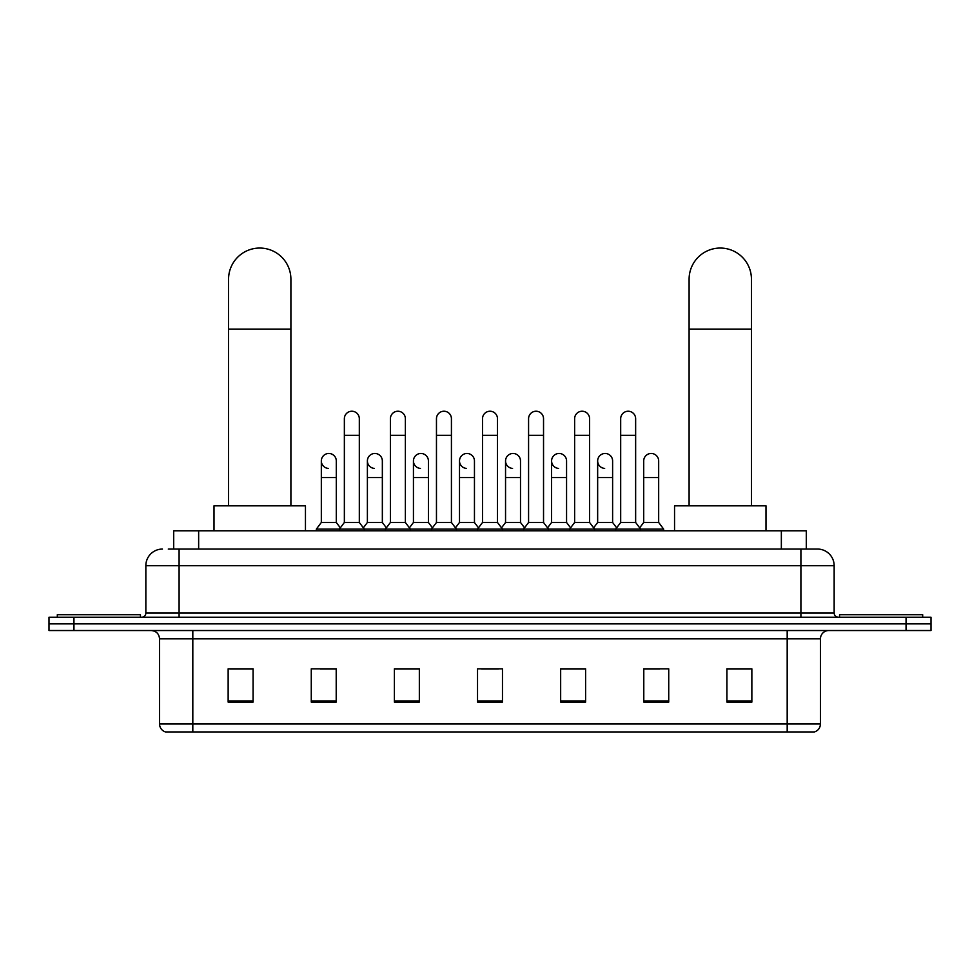 <?xml version="1.0" encoding="UTF-8"?>
<svg xmlns="http://www.w3.org/2000/svg" width="980" height="980" viewBox="0 0 980 980"><rect width="100%" height="100%" fill="white"/><g stroke="black" fill="none" stroke-linecap="round" stroke-linejoin="round"><path stroke-width="1.47" d="M173.705 549.057L173.705 530.78L806.295 530.78L806.295 549.057M168.67 549.057L817.528 549.057A16.623 16.623 0 0 1 834.152 565.693L834.152 613.076C834.372 615.575 835.769 616.959 838.317 617.229M168.291 549.057L179.095 549.057L179.095 565.693L145.849 565.693L145.849 613.076A4.153 4.153 0 0 1 141.684 617.229M162.472 549.057A16.623 16.623 0 0 0 145.849 565.693M73.941 617.229L49 617.229L49 623.88L73.941 623.88L49 623.88L49 630.532L73.941 630.532L73.941 623.88L906.059 623.88L73.941 623.88L73.941 617.229L906.059 617.229L906.059 623.88L931 623.88L906.059 623.88L906.059 630.532L73.941 630.532M906.059 630.532L931 630.532L931 617.229L906.059 617.229M834.152 565.693L800.905 565.693L800.905 549.057L817.528 549.057M820.444 723.963C820.211 727.956 818.214 730.615 814.454 731.95L787.185 731.95L787.185 723.963L820.444 723.963L820.444 638.838A8.318 8.318 0 0 1 828.749 630.532M787.185 731.95L165.547 731.95A8.318 8.318 0 0 1 159.556 723.963L159.556 638.838C159.066 633.791 156.298 631.022 151.251 630.532M751.856 702.109L751.856 668.85L726.915 668.85L726.915 702.109L751.856 702.109M668.728 702.109L668.728 668.85L643.787 668.85L643.787 702.109L668.728 702.109M585.599 702.109L585.599 668.85L560.658 668.85L560.658 702.109L585.599 702.109M253.085 702.109L253.085 668.85L228.144 668.85L228.144 702.109L253.085 702.109M336.214 702.109L336.214 668.85L311.273 668.85L311.273 702.109L336.214 702.109M419.342 702.109L419.342 668.85L394.401 668.85L394.401 702.109L419.342 702.109M502.471 702.109L502.471 668.85L477.53 668.85L477.53 702.109L502.471 702.109M643.787 669.022L659.503 669.022M726.915 669.022L750.19 669.022M412.605 669.022L406.21 669.022M320.497 669.022L336.214 669.022M229.81 669.022L253.085 669.022M573.79 669.022L567.396 669.022M481.682 669.022L498.318 669.022M419.342 669.022L394.401 669.022M585.599 669.022L560.658 669.022M140.446 617.229L140.446 614.73L57.318 614.73L57.318 617.229M228.561 505.839L228.561 279.227A31.176 31.176 0 0 1 259.737 248.05A31.176 31.176 0 0 1 290.901 279.227A31.176 31.176 0 0 0 259.737 248.05M290.901 505.839L290.901 279.227M305.454 530.78L305.454 505.839L214.007 505.839L214.007 530.78M689.099 505.839L689.099 279.227A31.176 31.176 0 0 1 720.263 248.05A31.176 31.176 0 0 1 751.439 279.227A31.176 31.176 0 0 0 720.263 248.05M751.439 505.839L751.439 279.227M765.992 530.78L765.992 505.839L674.546 505.839L674.546 530.78M922.682 617.229L922.682 614.73L839.554 614.73L839.554 617.229M344.36 435.341L359.317 435.341L359.317 522.463L344.36 522.463L344.36 418.717A7.485 7.485 0 0 1 352.31 411.245A7.485 7.485 0 0 1 359.317 418.717A7.485 7.485 0 0 0 352.31 411.245M344.36 522.463L339.374 529.114L339.374 530.78M359.317 522.463L364.303 529.114L316.344 529.114L316.344 530.78M390.408 522.463L390.408 435.341L405.377 435.341L405.377 522.463L390.408 522.463L385.422 529.114L364.303 529.114L364.303 530.78M390.408 435.341L390.408 418.717A7.485 7.485 0 0 1 398.358 411.245A7.485 7.485 0 0 1 405.377 418.717A7.485 7.485 0 0 0 398.358 411.245M405.377 522.463L410.363 529.114L385.422 529.114L385.422 530.78M436.468 522.463L436.468 435.341L451.425 435.341L451.425 522.463L436.468 522.463L431.482 529.114L410.363 529.114L410.363 530.78M436.468 435.341L436.468 418.717A7.485 7.485 0 0 1 444.418 411.245A7.485 7.485 0 0 1 451.425 418.717A7.485 7.485 0 0 0 444.418 411.245M451.425 522.463L456.411 529.114L431.482 529.114L431.482 530.78M482.515 522.463L482.515 435.341L497.485 435.341L497.485 522.463L482.515 522.463L477.53 529.114L456.411 529.114L456.411 530.78M482.515 435.341L482.515 418.717A7.485 7.485 0 0 1 490.466 411.245A7.485 7.485 0 0 1 497.485 418.717A7.485 7.485 0 0 0 490.466 411.245M497.485 522.463L502.471 529.114L477.53 529.114L477.53 530.78M528.575 522.463L528.575 435.341L543.533 435.341L543.533 522.463L528.575 522.463L523.59 529.114L502.471 529.114L502.471 530.78M528.575 435.341L528.575 418.717A7.485 7.485 0 0 1 536.526 411.245A7.485 7.485 0 0 1 543.533 418.717A7.485 7.485 0 0 0 536.526 411.245M543.533 522.463L548.518 529.114L523.59 529.114L523.59 530.78M574.623 522.463L574.623 435.341L589.593 435.341L589.593 522.463L574.623 522.463L569.637 529.114L548.518 529.114L548.518 530.78M574.623 435.341L574.623 418.717A7.485 7.485 0 0 1 582.573 411.245A7.485 7.485 0 0 1 589.593 418.717A7.485 7.485 0 0 0 582.573 411.245M589.593 522.463L594.578 529.114L569.637 529.114L569.637 530.78M620.683 522.463L620.683 435.341L635.64 435.341L635.64 522.463L620.683 522.463L615.697 529.114L594.578 529.114L594.578 530.78M620.683 435.341L620.683 418.717A7.485 7.485 0 0 1 628.633 411.245A7.485 7.485 0 0 1 635.64 418.717A7.485 7.485 0 0 0 628.633 411.245M635.64 522.463L640.626 529.114L615.697 529.114L615.697 530.78M658.67 522.463L658.67 477.566L643.701 477.566L643.701 522.463L658.67 522.463L663.656 529.114L640.626 529.114L640.626 530.78M328.337 468.416A7.485 7.485 0 0 1 321.33 460.943A7.485 7.485 0 0 1 329.28 453.483A7.485 7.485 0 0 1 336.299 460.943L336.299 477.566L321.33 477.566L321.33 460.943M336.299 477.566L336.299 522.463L321.33 522.463L321.33 477.566M321.33 522.463L316.344 529.114M336.299 522.463L340.329 527.84M374.397 468.416A7.485 7.485 0 0 1 367.39 460.943A7.485 7.485 0 0 1 375.34 453.483A7.485 7.485 0 0 1 382.347 460.943L382.347 477.566L367.39 477.566L367.39 460.943M382.347 477.566L382.347 522.463L367.39 522.463L367.39 477.566M367.39 522.463L363.347 527.84M382.347 522.463L386.377 527.84M420.445 468.416A7.485 7.485 0 0 1 413.438 460.943A7.485 7.485 0 0 1 421.388 453.483A7.485 7.485 0 0 1 428.407 460.943L428.407 477.566L413.438 477.566L413.438 460.943M428.407 477.566L428.407 522.463L413.438 522.463L413.438 477.566M413.438 522.463L409.407 527.84M428.407 522.463L432.437 527.84M466.505 468.416A7.485 7.485 0 0 1 459.498 460.943A7.485 7.485 0 0 1 467.448 453.483A7.485 7.485 0 0 1 474.455 460.943L474.455 477.566L459.498 477.566L459.498 460.943M474.455 477.566L474.455 522.463L459.498 522.463L459.498 477.566M459.498 522.463L455.455 527.84M474.455 522.463L478.485 527.84M512.552 468.416A7.485 7.485 0 0 1 505.545 460.943A7.485 7.485 0 0 1 513.495 453.483A7.485 7.485 0 0 1 520.503 460.943L520.503 477.566L505.545 477.566L505.545 460.943M520.503 477.566L520.503 522.463L505.545 522.463L505.545 477.566M505.545 522.463L501.515 527.84M520.503 522.463L524.545 527.84M558.612 468.416A7.485 7.485 0 0 1 551.593 460.943A7.485 7.485 0 0 1 559.556 453.483A7.485 7.485 0 0 1 566.562 460.943L566.562 477.566L551.593 477.566L551.593 460.943M566.562 477.566L566.562 522.463L551.593 522.463L551.593 477.566M551.593 522.463L547.563 527.84M566.562 522.463L570.593 527.84M604.66 468.416A7.485 7.485 0 0 1 597.653 460.943A7.485 7.485 0 0 1 605.603 453.483A7.485 7.485 0 0 1 612.61 460.943L612.61 477.566L597.653 477.566L597.653 460.943M612.61 477.566L612.61 522.463L597.653 522.463L597.653 477.566M597.653 522.463L593.623 527.84M612.61 522.463L616.653 527.84M643.701 477.566L643.701 460.943A7.485 7.485 0 0 1 651.663 453.483A7.485 7.485 0 0 1 658.67 460.943L658.67 477.566M643.701 522.463L639.67 527.84M663.656 529.114L663.656 530.78M198.646 549.057L198.646 530.78M781.354 549.057L781.354 530.78M179.095 617.229L179.095 613.076L834.152 613.076M145.849 613.076L179.095 613.076L179.095 565.693L800.905 565.693L800.905 617.229M787.185 630.532L787.185 638.838L159.556 638.838M820.444 638.838L787.185 638.838L787.185 723.963L192.815 723.963L192.815 731.95M159.556 723.963L192.815 723.963L192.815 630.532M502.471 700.945L477.53 700.945M419.342 700.945L394.401 700.945M336.214 700.945L311.273 700.945M253.085 700.945L228.144 700.945M585.599 700.945L560.658 700.945M668.728 700.945L643.787 700.945M751.856 700.945L726.915 700.945M228.561 329.109L290.901 329.109M689.099 329.109L751.439 329.109M359.317 435.341L359.317 418.717M405.377 435.341L405.377 418.717M451.425 435.341L451.425 418.717M497.485 435.341L497.485 418.717M543.533 435.341L543.533 418.717M589.593 435.341L589.593 418.717M635.64 435.341L635.64 418.717"/></g></svg>
